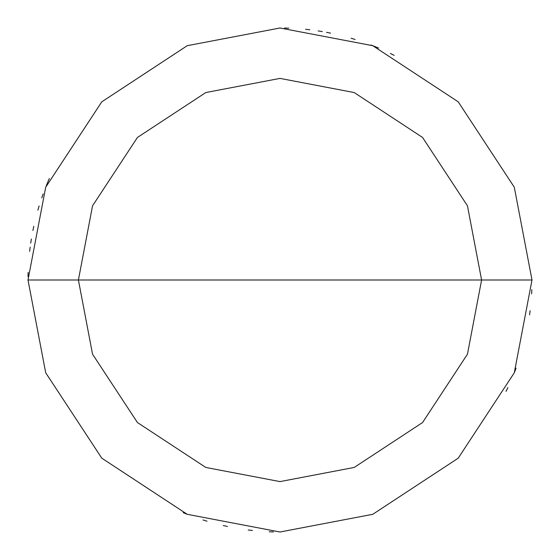 <?xml version="1.0" encoding="UTF-8"?>
<svg xmlns="http://www.w3.org/2000/svg" width="560" height="560" viewBox="0 0 560 560"><rect width="100%" height="100%" fill="white"/><g stroke="black" fill="none" stroke-linecap="round" stroke-linejoin="round"><path stroke-width="0.84" d="M481.6 280L467.446 354.207L422.555 422.555L354.207 467.446L280 481.6L205.793 467.446L137.445 422.555L92.554 354.207L78.4 280L481.6 280L467.446 205.793L422.555 137.445L354.207 92.554L280 78.4L205.793 92.554L137.445 137.445L92.554 205.793L78.4 280L28 280L45.696 187.243L101.808 101.808L187.243 45.696L280 28L372.757 45.696L458.192 101.808L514.304 187.243L532 280L514.304 187.243L458.192 101.808L372.757 45.696L280 28L187.243 45.696L101.808 101.808L45.696 187.243L28 280L45.696 372.757L101.808 458.192L187.243 514.304L280 532L372.757 514.304L458.192 458.192L514.304 372.757L532 280L78.4 280L92.554 205.793L137.445 137.445L205.793 92.554L280 78.4L354.207 92.554L422.555 137.445L467.446 205.793L481.6 280L532 280L514.304 372.757L458.192 458.192L372.757 514.304L280 532L187.243 514.304L101.808 458.192L45.696 372.757L28 280L78.4 280L92.554 354.207L137.445 422.555L205.793 467.446L280 481.6L354.207 467.446L422.555 422.555L467.446 354.207L481.6 280M529.578 314.86L530.124 310.674M531.622 293.86L531.818 289.646M394.17 55.349L390.39 53.466M374.976 46.585L371.056 45.024M355.124 39.459L351.085 38.234M330.61 33.138L326.473 32.319M322.315 31.577L318.15 30.905M309.785 29.764L305.592 29.302M288.75 28.154L284.529 28.042M378.679 48.125L374.78 46.501M47.775 182.147L46.165 186.046M43.155 193.935L41.748 197.911M39.13 205.94L37.926 209.979M33.775 226.345L32.914 230.475M30.156 247.128L29.638 251.314M28.119 272.356L28.021 276.577M49.357 178.472L47.691 182.343M39.067 206.143L37.863 210.189M31.36 238.994L30.709 243.159M183.169 512.652L187.082 514.241M202.972 519.939L206.997 521.192M223.307 525.539L227.43 526.456M248.227 529.991L252.42 530.488M269.248 531.769L273.469 531.916M506.044 391.391L507.878 387.583M514.57 372.092L516.082 368.151"/></g></svg>
